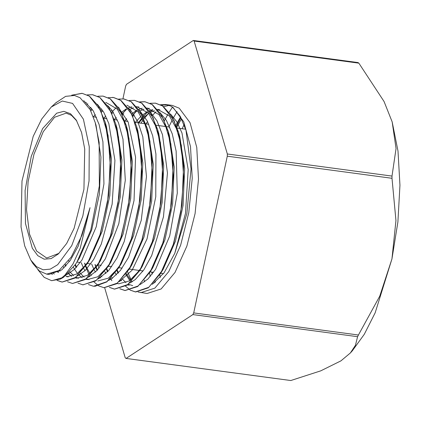 <?xml version="1.0" encoding="UTF-8"?>
<svg xmlns="http://www.w3.org/2000/svg" width="421" height="421" viewBox="0 0 421 421"><rect width="100%" height="100%" fill="white"/><g stroke="black" fill="none" stroke-linecap="round" stroke-linejoin="round"><path stroke-width="0.63" d="M60.261 279.107L64.881 275.166L72.991 263.941L80.274 248.095L90.041 207.664L82.016 235.239L71.244 257.047L58.977 270.535L46.663 274.129L39.432 271.008L33.112 263.793L30.712 259.978L36.522 266.698L43.152 269.787L50.315 269.124L57.682 264.725L71.744 245.68L82.853 216.01L89.057 180.946L89.263 146.666L83.432 119.217L72.586 103.429L62.276 101.019L51.236 107.055L41.69 119.075L33.206 136.367L21.976 180.967L21.05 226.951L24.676 245.869L30.712 259.978M55.977 102.703L65.623 96.341L74.543 95.478L80.116 97.777L90.178 109.723L95.199 122.5L99.151 142.403L99.361 185.945L90.778 230.113L77.054 261.888L75.454 264.383L63.513 277.328L60.261 279.112L51.594 280.665L44.226 277.365L37.843 269.661M63.382 277.407L51.825 280.696M71.823 95.193L82.206 93.33L89.478 96.146L98.361 106.013L105.124 122.043L110.344 155.917L108.639 195.455L100.44 233.608L87.336 263.583L74.806 278.139L62.203 282.096L57.13 280.339M92.746 94.751L99.945 97.551L108.844 107.444L115.617 123.516L120.816 157.375L119.106 196.86L110.923 234.965L97.846 264.925L85.295 279.539L72.533 283.475M103.382 96.172L110.391 98.951M110.413 98.961L119.327 108.86L126.1 124.984L131.284 158.822L129.573 198.265L121.401 236.334L108.344 266.288L95.778 280.939L82.753 284.838M112.349 97.414L113.612 97.535L120.859 100.356M120.88 100.372L129.789 110.244L136.551 126.342L141.751 160.19L140.046 199.675L131.862 237.781L118.78 267.751L106.823 281.891L94.746 286.406M123.574 98.888L131.352 101.766L140.24 111.633L147.003 127.674L152.218 161.548L150.513 201.085L142.314 239.239L129.21 269.214L116.675 283.759L104.076 287.711L103.455 287.611M129.147 100.493L134.546 100.356L141.824 103.166L150.707 113.044L157.475 129.084L162.69 162.953L160.985 202.469L152.791 240.607L139.698 270.577L127.158 285.159L114.544 289.122L109.46 287.364M100.556 277.713L100.177 277.044M97.119 270.398L96.114 267.609M95.972 267.172L95.146 264.509M122.053 114.033L126.563 109.286M139.661 101.924L145.013 101.761L152.27 104.566M152.291 104.576L161.201 114.48L167.974 130.594L173.157 164.437L171.447 203.89L163.269 241.97L150.208 271.919L137.662 286.548L125.042 290.522M139.604 101.893L144.877 101.745L152.149 104.555L163.543 119.117L170.873 143.945L173.242 175.752L170.4 210.29L162.827 242.917L151.613 269.293L138.346 285.901L125.016 290.516L119.906 288.764M111.039 279.128L110.649 278.439M107.592 271.813L106.581 269.024M132.52 115.433L137.025 110.686M150.118 103.329L155.486 103.156L162.732 105.976M162.759 105.987L171.668 115.87L178.436 131.989L183.624 165.827L181.919 205.28L173.747 243.364L160.68 273.329L148.26 287.853L135.762 291.953M135.483 291.916L130.378 290.169M130.31 290.127L125.584 286.238M121.501 280.523L121.122 279.849M118.059 273.203L117.054 270.429M138.446 122.874L142.298 117.685M142.998 116.838L147.497 112.086M160.606 104.745L165.953 104.566L172.321 105.418L179.262 108.197L190.045 122.664L196.76 147.424L198.512 179.146L195.06 213.594L186.877 246.148L175.047 272.44L161.164 288.959L147.082 293.479L138.104 292.011M140.935 123.206L143.377 119.627M143.908 118.901L148.634 113.302M150.018 111.939L152.712 109.623M161.411 105.166L167.616 104.897M95.199 122.5L96.02 125.284L100.924 157.117L99.335 194.223L91.662 230.003L79.395 258.094L78.248 259.899M52.509 274.403L51.53 273.929M105.124 122.043L106.476 126.642L111.391 158.485L109.807 195.612L102.124 231.413L89.852 259.504L87.336 263.583M87.484 263.109L76.901 273.955L66.797 276.834M58.103 272.434L57.298 271.613M85.563 102.698L86.231 102.387M116.28 125.884L116.964 128.11L121.864 159.933L120.269 197.017L112.607 232.771L100.356 260.852L97.846 264.925M97.919 264.551L87.358 275.376L76.864 278.186L75.196 277.849M71.781 276.355L68.149 273.413M64.034 267.924L63.408 266.825M89.494 108.471L90.92 107.308M105.787 102.366L117.18 109.023L125.979 125.032M126.1 124.984L127.452 129.579L132.331 161.38L130.736 198.423L123.085 234.144L110.855 262.215L108.344 266.288L111.67 266.73M108.46 265.856L97.861 276.765L87.336 279.586L85.684 279.249M82.237 277.755L78.638 274.85M77.485 273.571L73.396 267.309M93.383 116.828L95.272 114.554M100.319 109.565L101.377 108.713M136.551 126.342L137.904 130.936L142.798 162.753L141.209 199.828L133.546 235.586L121.295 263.672L118.78 267.751M118.833 267.409L108.276 278.202L97.804 280.986M89.505 276.66L89.105 276.26M84.974 270.735L83.874 268.735M83.553 268.103L81.211 262.641M103.898 118.18L105.739 115.97M110.781 110.97L111.854 110.107M126.958 105.208L138.114 111.844L146.918 127.831M147.003 127.674L148.35 132.273L153.265 164.116L151.681 201.243L143.998 237.044L131.726 265.135L129.21 269.214M99.972 278.049L99.572 277.655M95.435 272.134L94.336 270.14M94.015 269.508L91.683 264.046M114.365 119.585L116.207 117.375M121.253 112.381L126.211 108.944M128.294 107.929L131.847 106.802M136.588 106.518L148.55 113.207L157.338 129.1M157.475 129.084L158.828 133.683L163.737 165.516L162.148 202.627L154.475 238.407L142.214 266.498L140.967 268.451M139.825 270.135L129.247 280.986L118.738 283.812L117.07 283.465M110.455 279.46L110.044 279.055M105.908 273.545L104.803 271.545M124.826 120.99L126.679 118.769M131.731 113.786L136.683 110.349M138.756 109.339L142.298 108.202M147.055 107.918L159.075 114.665L167.879 130.721M167.974 130.594L169.326 135.188L174.205 166.995L172.61 204.048L164.953 239.775L152.718 267.845L151.476 269.798M129.21 285.206L127.547 284.87M120.911 280.86L120.511 280.465M116.38 274.939L115.275 272.95M135.294 122.395L141.256 115.996M142.198 115.186L147.161 111.754M149.229 110.749L152.76 109.613M157.528 109.313L169.521 116.049L178.315 132.036M179.099 134.357L179.788 136.583L184.672 168.389L183.082 205.437L175.431 241.17L163.195 269.251L160.68 273.329M131.373 282.275L130.978 281.875M129.826 280.597L125.747 274.355M132.226 281.781L131.794 281.049M131.052 279.707L127.563 271.777M145.961 123.885L147.571 121.485M152.165 115.628L156.033 111.749M158.122 110.028L158.843 109.497M163.764 106.702L169.095 105.345M160.533 104.708L165.811 104.55L170.837 106.076L172.984 107.355L183.761 121.822L190.481 146.576L192.229 178.304L188.782 212.752L180.593 245.306L168.763 271.598L154.881 288.117L140.803 292.637M165.648 104.529L166.037 104.576M150.055 103.303L155.344 103.134L162.617 105.971L174.015 120.511L181.346 145.35L183.703 177.167L180.867 211.689L173.299 244.327L162.08 270.708L148.808 287.296L135.346 291.9L130.315 290.185M121.401 280.581L121.037 279.939M117.969 273.303L116.97 270.556M138.304 122.853L142.235 117.575M142.94 116.722L147.424 112.012M71.665 95.188L82.063 93.299L89.336 96.135L100.735 110.676L108.065 135.52L110.423 167.332L107.587 201.859L100.019 234.497L88.799 260.873L75.527 277.46L62.066 282.07L57.056 280.36M87.273 94.872L92.531 94.72L99.809 97.525L111.202 112.086L118.527 136.93L120.895 168.732L118.059 203.264L110.481 235.897L99.272 262.267L86 278.876L72.533 283.486L67.502 281.765M58.593 272.161L58.035 271.166M97.714 96.272L103.003 96.114L110.276 98.946L121.669 113.491L129 138.325L131.363 170.142L128.526 204.664L120.953 237.297L109.739 263.683L96.467 280.275L83 284.875L77.964 283.159M70.007 275.108L68.681 272.882M65.623 266.288L65.15 265.019M90.331 110.018L91.72 108.413M108.192 97.688L113.47 97.525L120.743 100.34L132.141 114.891L139.467 139.74L141.83 171.542L138.998 206.074L131.42 238.712L120.206 265.077L106.939 281.675L93.467 286.296L88.442 284.564M79.522 274.966L79.159 274.324M76.09 267.688L75.091 264.925M101.061 111.102L102.182 109.823M118.643 99.082L123.937 98.93L131.21 101.75L142.603 116.307L149.934 141.135L152.302 172.947L149.46 207.474L141.888 240.107L130.678 266.488L117.406 283.091L103.94 287.685L98.909 285.98M98.835 285.938L94.109 282.075M90.005 276.371L89.636 275.723M88.884 274.313L85.558 266.346M85.405 265.898L84.547 263.162M111.528 112.512L116.012 107.792M134.41 100.324L141.682 103.156L153.081 117.701L160.406 142.545L162.764 174.357L159.933 208.879L152.36 241.522L141.14 267.893L127.873 284.485L114.407 289.101L109.397 287.38M100.461 277.771L100.093 277.129M97.03 270.493L96.03 267.735M95.877 267.288L95.004 264.493M121.995 113.917L126.484 109.213M124.874 290.501L119.832 288.785M111.881 280.723L110.565 278.528M107.497 271.913L106.492 269.156M132.468 115.312L136.946 110.612M184.098 124.642L182.14 128.737M159.833 274.671L160.238 277.565M180.877 117.527L176.478 126.079M154.581 281.802L154.739 282.665M181.525 118.764L176.825 127.026M155.196 281.07L155.438 282.123M144.682 281.823L144.287 280.191M142.535 271.677L142.393 270.85M164.411 120.727L167.884 114.365M169.184 112.196L172.468 107.15M150.255 276.534L149.571 272.934M168.805 126.947L172.378 119.769M173.099 118.427L177.067 111.681M170.837 106.071L172.642 107.281L180.162 116.243L185.961 130.2L191.029 168.932L186.866 213.652L174.762 253.358L185.508 213.305L188.203 169.626L181.977 132.983L176.841 121.79L170.516 114.054M159.896 109.734L157.949 109.818M154.418 110.576L150.313 112.402M148.708 113.386L143.398 117.727M142.714 118.412L138.751 122.916M117.238 270.161L118.443 272.782M122.127 278.781L125.984 282.717M128.342 284.249L132.699 285.67M140.13 284.528L147.934 279.002L155.533 269.403L169.721 235.992L177.273 193.086L176.141 151.144L172.252 133.825L166.4 120.406L160.048 112.665M149.334 108.313L147.466 108.407M143.961 109.171L139.856 111.002M134.278 115.059L132.925 116.317M106.76 268.756L107.976 271.387M111.665 277.36L112.391 278.26M129.679 283.101L135.315 279.56L143.85 269.819L151.718 255.515L163.448 216.868L167.432 173.047L162.49 134.736L156.896 120.706L149.539 111.207M138.93 106.923L136.999 107.008M133.478 107.765L129.384 109.586M123.811 113.659L122.453 114.928M95.172 264.514L96.135 266.967M96.293 267.346L97.504 269.972M101.187 275.965L101.908 276.85M119.185 281.712L132.157 270.166L147.04 238.923L155.744 196.786L155.938 154.028L152.67 135.751L147.371 121.08L139.104 109.849M119.238 108.013L118.917 108.192M113.344 112.244L111.986 113.512M84.7 263.109L85.668 265.567M85.826 265.946L89.936 273.482M90.731 274.56L91.446 275.45M108.702 280.318L111.818 278.639L120.448 270.382L128.568 257.347L141.219 220.32L146.466 176.588L142.824 136.825L137.793 121.58L130.984 110.718L128.637 108.434M108.771 106.602L108.444 106.787M102.871 110.855L101.524 112.107M75.354 264.535L76.564 267.167M80.258 273.161L84.116 277.097M86.468 278.634L89.057 279.691M98.272 278.886L108.734 270.519L116.959 258.12L124.221 241.617L134.025 200.475L135.541 157.128L128.189 122.148L118.175 107.045M98.303 105.197L97.972 105.376M92.404 109.434L90.799 110.949M65.539 264.588L66.102 265.756M69.77 271.729L73.638 275.697M75.99 277.228L78.648 278.292M87.789 277.502L97.004 270.524L105.329 258.831L118.822 223.625L125.3 180.22L122.974 139.209L118.538 122.832L112.218 110.597L107.687 105.624M87.831 103.798L86.863 104.361M59.298 270.308L60.045 271.235M65.497 275.813L68.155 276.897M77.332 276.081L85.268 270.445L93.678 259.42L101.282 244.038L112.123 204.111L114.949 160.412L108.85 123.59L103.645 112.097L97.204 104.192M53.414 273.408L54.335 274.008M66.755 274.734L74.48 269.34L82.011 259.946L96.272 226.745L103.945 183.903L102.945 141.872L99.114 124.453L93.315 110.902L83.653 100.619M47.826 274.239L48.952 274.439L61.782 269.935L70.328 260.341L78.222 246.159L90.041 207.664M174.762 253.358L164.09 272.787L152.281 284.312M132.162 281.817L131.605 281.244M130.573 280.065L126.326 273.561M227.314 153.954L194.134 41.058L358.839 63.161L384.041 101.508L392.177 121.858L396.066 148.524L392.019 176.057L227.314 153.954L227.308 156.202L392.014 178.304L395.956 220.567L391.967 258.91L379.753 296.147L358.418 335.021L193.713 312.919L227.308 156.202M340.942 360.85L320.734 370.864L290.806 380.516L126.1 358.413L192.876 314.592L357.582 336.689L355.419 345.32L350.377 352.961L340.942 360.85M358.839 63.161L358.008 62.587L193.302 40.484L126.526 84.311L125.69 85.979L122.937 98.824M97.951 264.888L98.946 268.277M104.676 287.78L125.269 357.839L126.1 358.413M350.377 352.961L352.309 350.814L364.27 334.321L375.185 312.829L391.967 258.91L397.892 221.999L399.95 185.214L398.003 151.055L392.177 121.858L384.041 101.508M358.418 335.021L357.582 336.689M193.302 40.484L194.134 41.058M193.713 312.919L192.876 314.592M392.019 176.057L392.014 178.304M58.987 253.347L46.694 258.01L36.595 251.042L29.512 234.113L26.523 209.79L28.086 181.788L33.959 154.365L43.252 131.694L54.551 117.227L66.129 113.17L71.475 115.312L76.764 120.906M70.396 113.649L76.285 120.122L81.569 132.473L84.742 149.034L83.932 189.282L74.107 228.324L66.676 243.459L58.324 253.979L51.125 258.605L44.137 259.168L37.758 255.642L32.333 248.216L25.492 223.519L25.107 190.481L31.27 156.333L42.632 128.542L56.698 113.196L63.792 111.37L70.396 113.649M180.567 116.964L176.025 124.884M151.797 272.113L152.139 274.239M153.807 282.68L153.939 283.238M51.236 107.055L56.467 102.25M77.054 261.888L79.395 258.094M115.617 123.516L116.964 128.11M139.698 270.577L142.214 266.498M153.549 272.345L150.208 271.919L152.718 267.845M178.436 131.989L179.788 136.583M46.663 274.129L48.952 274.439M76.864 278.186L77.148 278.223M158.133 109.392L158.464 109.434M68.518 260.936L69.791 261.109M76.943 262.067L80.269 262.515M87.41 263.472L90.731 263.92M97.872 264.877L101.198 265.325M118.822 267.688L122.132 268.13M129.284 269.093L139.614 270.477M139.751 270.498L143.072 270.94M160.696 273.308L163.437 273.676M93.315 116.817L96.493 117.243M103.919 118.243L106.96 118.648M114.386 119.648L117.422 120.053M124.848 121.048L127.905 121.459M135.315 122.453L145.35 123.8M145.792 123.858L148.839 124.269M156.265 125.263L166.279 126.61M166.727 126.668L169.774 127.079M177.194 128.073L185.661 129.21"/></g></svg>
